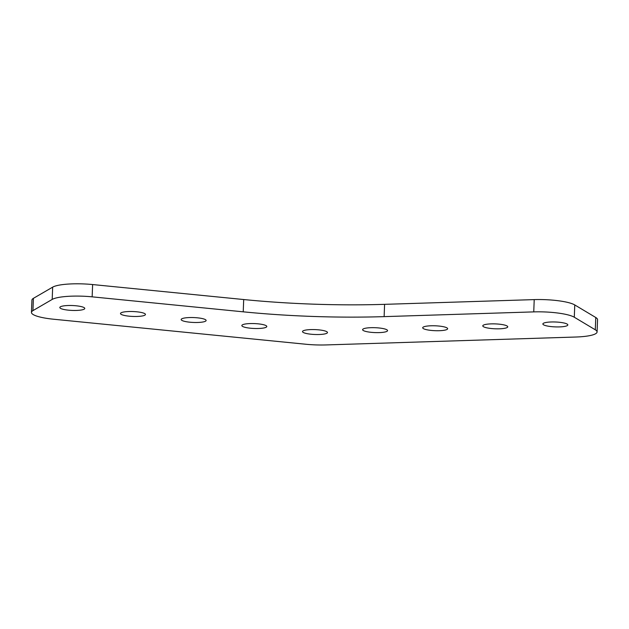 <?xml version="1.0" encoding="UTF-8"?>
<svg xmlns="http://www.w3.org/2000/svg" width="629" height="629" viewBox="0 0 629 629"><rect width="100%" height="100%" fill="white"/><g stroke="black" fill="none" stroke-linecap="round" stroke-linejoin="round"><path stroke-width="0.94" d="M258.433 328.495A12.486 2.445 2.2 0 1 241.843 325.555A12.486 2.445 2.2 0 1 250.2 323.565A12.486 2.445 2.2 0 1 266.798 326.514A12.486 2.445 2.2 0 1 258.433 328.495M197.758 322.473A12.486 2.445 2.2 0 1 181.168 319.532A12.486 2.445 2.2 0 1 189.526 317.551A12.486 2.445 2.2 0 1 206.123 320.491A12.486 2.445 2.2 0 1 197.758 322.473M137.083 316.458A12.486 2.445 2.2 0 1 120.493 313.517A12.486 2.445 2.2 0 1 128.851 311.528A12.486 2.445 2.2 0 1 145.448 314.476A12.486 2.445 2.2 0 1 137.083 316.458M76.408 310.443A12.486 2.445 2.2 0 1 59.818 307.495A12.486 2.445 2.2 0 1 68.176 305.513A12.486 2.445 2.2 0 1 84.773 308.454A12.486 2.445 2.2 0 1 76.408 310.443M379.201 332.607A12.486 2.445 2.2 0 1 362.603 329.667A12.486 2.445 2.2 0 1 370.968 327.685A12.486 2.445 2.2 0 1 387.558 330.626A12.486 2.445 2.2 0 1 379.201 332.607M319.107 334.51A12.486 2.445 2.2 0 1 302.518 331.569A12.486 2.445 2.2 0 1 310.875 329.588A12.486 2.445 2.2 0 1 327.473 332.529A12.486 2.445 2.2 0 1 319.107 334.51M439.286 330.705A12.486 2.445 2.2 0 1 422.696 327.764A12.486 2.445 2.2 0 1 431.054 325.783A12.486 2.445 2.2 0 1 447.644 328.723A12.486 2.445 2.2 0 1 439.286 330.705M499.379 328.81A12.486 2.445 2.2 0 1 482.781 325.861A12.486 2.445 2.2 0 1 491.147 323.88A12.486 2.445 2.2 0 1 507.737 326.821A12.486 2.445 2.2 0 1 499.379 328.81M559.464 326.907A12.486 2.445 2.2 0 1 542.874 323.959A12.486 2.445 2.2 0 1 551.232 321.977A12.486 2.445 2.2 0 1 567.822 324.918A12.486 2.445 2.2 0 1 559.464 326.907M33.408 298.335L32.936 310.624A31.851 6.243 -177.8 0 0 31.45 312.409L31.922 300.127A31.851 6.243 2.2 0 1 33.408 298.335L52.663 287.146A31.851 6.243 2.2 0 1 92.62 284.552L243.698 299.538A222.949 43.684 -177.8 0 0 384.594 304.342L534.218 299.608A31.851 6.243 2.2 0 1 574.764 304.939L595.765 317.503A31.851 6.243 2.2 0 1 597.55 319.681L597.078 331.963A31.851 6.243 -177.8 0 0 595.293 329.793L595.765 317.503M32.936 310.624L52.191 299.428L52.663 287.146M92.62 284.552L92.148 296.841L243.226 311.827A222.949 43.684 -177.8 0 0 384.122 316.631L533.746 311.89L534.218 299.608M574.764 304.939L574.293 317.228L595.293 329.793M597.078 331.963A31.851 6.243 -177.8 0 1 575.755 337.026L325.987 344.936A31.851 6.243 -177.8 0 1 305.859 344.244L53.654 319.233A31.851 6.243 -177.8 0 1 31.45 312.409M574.293 317.228A31.851 6.243 -177.8 0 0 533.746 311.89M92.148 296.841A31.851 6.243 -177.8 0 0 52.191 299.428M243.698 299.538L243.226 311.827M384.594 304.342L384.122 316.631"/></g></svg>
